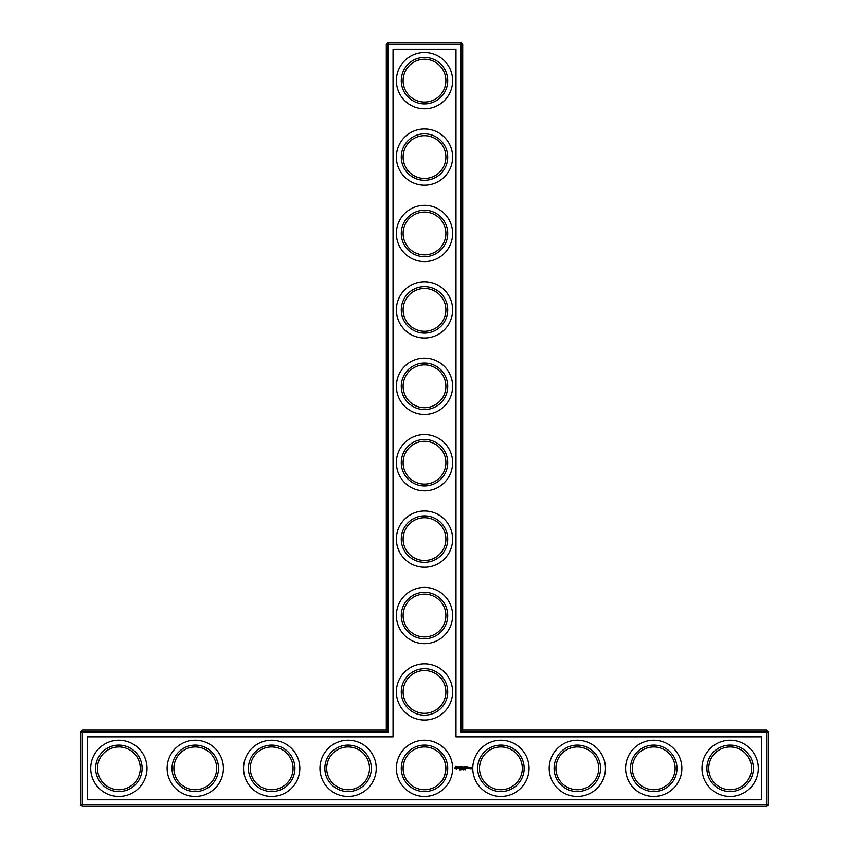 <?xml version="1.0" encoding="UTF-8"?>
<svg xmlns="http://www.w3.org/2000/svg" width="849" height="849" viewBox="0 0 849 849"><rect width="100%" height="100%" fill="white"/><g stroke="black" fill="none" stroke-linecap="round" stroke-linejoin="round"><path stroke-width="1.27" d="M386.295 730.14L388.131 731.976L82.491 731.976L82.491 730.14L386.295 730.14L386.295 44.286L460.869 44.286L460.869 731.976L766.509 731.976L766.509 804.714L768.345 804.714L768.345 731.976L766.509 731.976L766.509 730.14L768.345 731.976M388.131 731.976L388.131 42.45L386.295 44.286M82.491 730.14L80.655 731.976L80.655 804.714L766.509 804.714L766.509 806.55L82.491 806.55L80.655 804.714M80.655 731.976L82.491 731.976L82.491 806.55M87.383 736.868L393.023 736.868L393.023 49.178L455.977 49.178L455.977 736.868L761.617 736.868L761.617 799.822L87.383 799.822L87.383 736.868M388.131 42.45L460.869 42.45L460.869 44.286L462.705 44.286L462.705 730.14L460.869 731.976M462.705 730.14L766.509 730.14M462.705 44.286L460.869 42.45M403.105 691.935A21.395 21.395 0 0 1 435.197 673.406A21.395 21.395 0 0 1 435.197 710.464A21.395 21.395 0 0 1 403.105 691.935M403.105 615.525A21.395 21.395 0 0 1 435.197 596.996A21.395 21.395 0 0 1 435.197 634.054A21.395 21.395 0 0 1 403.105 615.525M403.105 539.115A21.395 21.395 0 0 1 435.197 520.586A21.395 21.395 0 0 1 435.197 557.644A21.395 21.395 0 0 1 403.105 539.115M403.105 462.705A21.395 21.395 0 0 1 435.197 444.176A21.395 21.395 0 0 1 435.197 481.234A21.395 21.395 0 0 1 403.105 462.705M403.105 386.295A21.395 21.395 0 0 1 435.197 367.766A21.395 21.395 0 0 1 435.197 404.824A21.395 21.395 0 0 1 403.105 386.295M403.105 309.885A21.395 21.395 0 0 1 435.197 291.356A21.395 21.395 0 0 1 435.197 328.414A21.395 21.395 0 0 1 403.105 309.885M403.105 233.475A21.395 21.395 0 0 1 435.197 214.946A21.395 21.395 0 0 1 435.197 252.004A21.395 21.395 0 0 1 403.105 233.475M403.105 157.065A21.395 21.395 0 0 1 435.197 138.536A21.395 21.395 0 0 1 435.197 175.594A21.395 21.395 0 0 1 403.105 157.065M403.105 80.655A21.395 21.395 0 0 1 435.197 62.126A21.395 21.395 0 0 1 435.197 99.184A21.395 21.395 0 0 1 403.105 80.655M97.476 768.844L97.476 767.846M97.465 768.345A21.395 21.395 0 0 1 129.557 749.816A21.395 21.395 0 0 1 129.557 786.874A21.395 21.395 0 0 1 97.465 768.345M173.886 768.844L173.886 767.846M173.875 768.345A21.395 21.395 0 0 1 205.967 749.816A21.395 21.395 0 0 1 205.967 786.874A21.395 21.395 0 0 1 173.875 768.345M250.296 768.844L250.296 767.846M250.285 768.345A21.395 21.395 0 0 1 282.377 749.816A21.395 21.395 0 0 1 282.377 786.874A21.395 21.395 0 0 1 250.285 768.345M326.706 768.844L326.706 767.846M326.695 768.345A21.395 21.395 0 0 1 358.787 749.816A21.395 21.395 0 0 1 358.787 786.874A21.395 21.395 0 0 1 326.695 768.345M409.25 753.339L407.435 755.44M405.323 758.857L404.326 761.213M404.071 761.977L403.105 768.08M403.126 769.343L403.116 767.846M439.75 753.339L442.425 756.671M442.775 757.223L443.178 757.913M443.189 757.934L444.77 761.489M444.802 761.606L445.767 766.021M445.852 766.976C445.619 774.617 443.581 780.072 439.75 783.351L439.676 783.425C443.231 780.401 445.301 775.37 445.895 768.345C445.29 761.288 443.21 756.268 439.676 753.265M768.345 804.714L766.509 806.55M470.579 767.655L471.036 768.653L470.495 768.748L471.131 768.844L471.227 767.74L470.579 767.655M469.762 767.655L469.762 768.578L470.399 767.857L469.762 767.655M469.497 768.494L468.86 767.655L468.775 768.494L469.497 768.494M467.82 766.902L466.801 766.997L466.886 768.578L467.916 768.494L466.982 768.398L467.725 767.74L466.982 767.093L467.82 766.902M466.303 766.902L466.303 768.578L466.303 766.902M465.645 769.799L465.443 769.077L465.645 769.799M465.825 766.902L464.806 766.997L464.891 768.578L465.73 767.74L464.987 767.093L465.825 766.902M464.987 769.788L464.753 769.098L464.987 769.788M464.244 766.955L463.66 767.931L462.907 766.997L463.002 768.578L463.087 767.337L463.66 768.207L464.233 767.337L464.414 768.483L464.244 766.955M463.851 769.098L463.172 769.873L463.851 769.098M463.013 769.788L462.503 769.098L463.013 769.788M462.217 769.13L461.782 769.873L462.005 769.098M461.548 766.902L461.453 768.494L462.472 768.578L461.644 768.398L462.387 767.74L461.644 767.093L462.567 766.997L461.548 766.902M461.092 769.098L460.508 769.873L461.092 769.098M460.349 769.427L459.871 769.098L459.871 769.873L460.349 769.427M459.999 767.093L460.561 768.578L461.209 766.997L459.999 767.093M458.513 767.135L459.564 767.995L458.587 768.387L459.744 768.356L458.693 767.496L459.67 767.103L458.513 767.135M455.743 766.329L454.862 768.281L456.815 769.162L457.696 767.199L455.743 766.329M401.269 691.935A23.231 23.231 0 0 1 436.11 671.814A23.231 23.231 0 0 1 436.11 712.056A23.231 23.231 0 0 1 401.269 691.935M403.105 768.345A21.395 21.395 0 0 1 435.197 749.816A21.395 21.395 0 0 1 435.197 786.874A21.395 21.395 0 0 1 403.105 768.345M479.526 768.844L479.526 767.846M401.269 615.525A23.231 23.231 0 0 1 436.11 595.404A23.231 23.231 0 0 1 436.11 635.646A23.231 23.231 0 0 1 401.269 615.525M401.269 539.115A23.231 23.231 0 0 1 436.11 518.994A23.231 23.231 0 0 1 436.11 559.236A23.231 23.231 0 0 1 401.269 539.115M401.269 462.705A23.231 23.231 0 0 1 436.11 442.584A23.231 23.231 0 0 1 436.11 482.826A23.231 23.231 0 0 1 401.269 462.705M401.269 386.295A23.231 23.231 0 0 1 436.11 366.174A23.231 23.231 0 0 1 436.11 406.416A23.231 23.231 0 0 1 401.269 386.295M401.269 309.885A23.231 23.231 0 0 1 436.11 289.764A23.231 23.231 0 0 1 436.11 330.006A23.231 23.231 0 0 1 401.269 309.885M401.269 233.475A23.231 23.231 0 0 1 436.11 213.354A23.231 23.231 0 0 1 436.11 253.596A23.231 23.231 0 0 1 401.269 233.475M401.269 157.065A23.231 23.231 0 0 1 436.11 136.944A23.231 23.231 0 0 1 436.11 177.186A23.231 23.231 0 0 1 401.269 157.065M401.269 80.655A23.231 23.231 0 0 1 436.11 60.534A23.231 23.231 0 0 1 436.11 100.776A23.231 23.231 0 0 1 401.269 80.655M95.629 768.345A23.231 23.231 0 0 1 130.47 748.224A23.231 23.231 0 0 1 130.47 788.466A23.231 23.231 0 0 1 95.629 768.345M172.039 768.345A23.231 23.231 0 0 1 206.88 748.224A23.231 23.231 0 0 1 206.88 788.466A23.231 23.231 0 0 1 172.039 768.345M248.449 768.345A23.231 23.231 0 0 1 283.29 748.224A23.231 23.231 0 0 1 283.29 788.466A23.231 23.231 0 0 1 248.449 768.345M324.859 768.345A23.231 23.231 0 0 1 359.7 748.224A23.231 23.231 0 0 1 359.7 788.466A23.231 23.231 0 0 1 324.859 768.345M708.756 768.844L708.756 767.846M632.346 768.844L632.346 767.846M555.936 768.844L555.936 767.846M730.14 796.468A28.123 28.123 0 0 0 754.496 754.283A28.123 28.123 0 0 0 705.784 754.283A28.123 28.123 0 0 0 730.14 796.468M653.73 796.468A28.123 28.123 0 0 0 678.086 754.283A28.123 28.123 0 0 0 629.374 754.283A28.123 28.123 0 0 0 653.73 796.468M577.32 796.468A28.123 28.123 0 0 0 601.676 754.283A28.123 28.123 0 0 0 552.964 754.283A28.123 28.123 0 0 0 577.32 796.468M500.91 796.468A28.123 28.123 0 0 0 525.266 754.283A28.123 28.123 0 0 0 476.554 754.283A28.123 28.123 0 0 0 500.91 796.468M465.241 769.799L465.241 769.183M424.5 796.468A28.123 28.123 0 0 0 448.856 754.283A28.123 28.123 0 0 0 400.144 754.283A28.123 28.123 0 0 0 424.5 796.468M424.5 720.058A28.123 28.123 0 0 0 448.856 677.873A28.123 28.123 0 0 0 400.144 677.873A28.123 28.123 0 0 0 424.5 720.058M424.5 643.648A28.123 28.123 0 0 0 448.856 601.463A28.123 28.123 0 0 0 400.144 601.463A28.123 28.123 0 0 0 424.5 643.648M424.5 567.238A28.123 28.123 0 0 0 448.856 525.053A28.123 28.123 0 0 0 400.144 525.053A28.123 28.123 0 0 0 424.5 567.238M424.5 490.828A28.123 28.123 0 0 0 448.856 448.643A28.123 28.123 0 0 0 400.144 448.643A28.123 28.123 0 0 0 424.5 490.828M424.5 414.418A28.123 28.123 0 0 0 448.856 372.233A28.123 28.123 0 0 0 400.144 372.233A28.123 28.123 0 0 0 424.5 414.418M424.5 338.008A28.123 28.123 0 0 0 448.856 295.823A28.123 28.123 0 0 0 400.144 295.823A28.123 28.123 0 0 0 424.5 338.008M424.5 261.598A28.123 28.123 0 0 0 448.856 219.413A28.123 28.123 0 0 0 400.144 219.413A28.123 28.123 0 0 0 424.5 261.598M424.5 185.188A28.123 28.123 0 0 0 448.856 143.003A28.123 28.123 0 0 0 400.144 143.003A28.123 28.123 0 0 0 424.5 185.188M424.5 108.778A28.123 28.123 0 0 0 448.856 66.593A28.123 28.123 0 0 0 400.144 66.593A28.123 28.123 0 0 0 424.5 108.778M348.09 796.468A28.123 28.123 0 0 0 372.446 754.283A28.123 28.123 0 0 0 323.734 754.283A28.123 28.123 0 0 0 348.09 796.468M271.68 796.468A28.123 28.123 0 0 0 296.036 754.283A28.123 28.123 0 0 0 247.324 754.283A28.123 28.123 0 0 0 271.68 796.468M195.27 796.468A28.123 28.123 0 0 0 219.626 754.283A28.123 28.123 0 0 0 170.914 754.283A28.123 28.123 0 0 0 195.27 796.468M118.86 796.468A28.123 28.123 0 0 0 143.216 754.283A28.123 28.123 0 0 0 94.504 754.283A28.123 28.123 0 0 0 118.86 796.468M401.269 768.345A23.231 23.231 0 0 1 436.11 748.224A23.231 23.231 0 0 1 436.11 788.466A23.231 23.231 0 0 1 401.269 768.345M479.515 768.345A21.395 21.395 0 0 1 511.607 749.816A21.395 21.395 0 0 1 511.607 786.874A21.395 21.395 0 0 1 479.515 768.345M708.745 768.345A21.395 21.395 0 0 1 740.837 749.816A21.395 21.395 0 0 1 740.837 786.874A21.395 21.395 0 0 1 708.745 768.345M632.335 768.345A21.395 21.395 0 0 1 664.427 749.816A21.395 21.395 0 0 1 664.427 786.874A21.395 21.395 0 0 1 632.335 768.345M555.925 768.345A21.395 21.395 0 0 1 588.017 749.816A21.395 21.395 0 0 1 588.017 786.874A21.395 21.395 0 0 1 555.925 768.345M706.909 768.345A23.231 23.231 0 0 1 741.75 748.224A23.231 23.231 0 0 1 741.75 788.466A23.231 23.231 0 0 1 706.909 768.345M630.499 768.345A23.231 23.231 0 0 1 665.34 748.224A23.231 23.231 0 0 1 665.34 788.466A23.231 23.231 0 0 1 630.499 768.345M554.089 768.345A23.231 23.231 0 0 1 588.93 748.224A23.231 23.231 0 0 1 588.93 788.466A23.231 23.231 0 0 1 554.089 768.345M477.679 768.345A23.231 23.231 0 0 1 512.52 748.224A23.231 23.231 0 0 1 512.52 788.466A23.231 23.231 0 0 1 477.679 768.345M468.956 767.836L469.317 768.398L468.956 767.836M456.274 766.997L457.027 767.74L456.274 768.494L455.531 767.74L456.274 766.997"/></g></svg>
